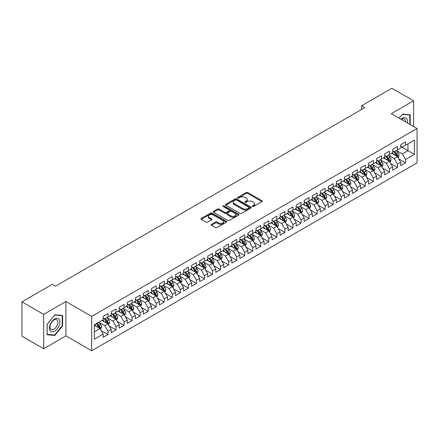 <?xml version="1.0" encoding="UTF-8"?>
<svg xmlns="http://www.w3.org/2000/svg" width="439" height="439" viewBox="0 0 439 439"><rect width="100%" height="100%" fill="white"/><g stroke="black" fill="none" stroke-linecap="round" stroke-linejoin="round"><path stroke-width="0.66" d="M252.452 206.489A0.779 0.45 0 0 0 253.561 206.489L261.946 201.649A1.114 0.642 0 0 0 262.275 201.194A1.114 0.642 0 0 0 261.946 200.738L247.739 192.534A1.114 0.642 0 0 0 246.158 192.534L237.773 197.374A0.779 0.45 0 0 0 237.543 197.693A0.779 0.45 0 0 0 237.773 198.011A0.779 0.45 0 0 0 238.876 198.011L239.963 197.385A3.572 2.063 0 0 1 245.017 197.385L246.197 198.071A3.572 2.063 0 0 1 247.245 199.531A3.572 2.063 0 0 1 246.197 200.985L245.116 201.611A0.779 0.45 0 0 0 244.885 201.935A0.779 0.45 0 0 0 245.116 202.253A0.779 0.45 0 0 0 246.219 202.253L247.305 201.627A3.572 2.063 0 0 1 252.354 201.627L253.539 202.308A3.572 2.063 0 0 1 254.587 203.767A3.572 2.063 0 0 1 253.539 205.227L252.452 205.853A0.779 0.45 0 0 0 252.227 206.171A0.779 0.45 0 0 0 252.452 206.489L252.452 205.853M211.505 224.345A1.114 0.642 0 0 0 211.181 224.801A1.114 0.642 0 0 0 211.505 225.256L215.494 227.556A1.114 0.642 0 0 0 217.069 227.556L226.387 222.178A1.114 0.642 0 0 0 226.711 221.722A1.114 0.642 0 0 0 226.387 221.267L212.174 213.063A1.114 0.642 0 0 0 210.599 213.063L201.281 218.441A1.114 0.642 0 0 0 200.958 218.896A1.114 0.642 0 0 0 201.281 219.352L206.1 222.134A1.114 0.642 0 0 0 207.68 222.134L211.664 219.829A1.114 0.642 0 0 0 211.993 219.374A1.114 0.642 0 0 0 211.664 218.918L209.277 217.541A2.985 1.723 0 0 1 208.399 216.323A2.985 1.723 0 0 1 210.243 214.731A2.985 1.723 0 0 1 213.497 215.105L222.853 220.504A2.985 1.723 0 0 1 223.725 221.722A2.985 1.723 0 0 1 221.882 223.314A2.985 1.723 0 0 1 218.627 222.941L217.069 222.041A1.114 0.642 0 0 0 215.494 222.041L211.505 224.345L211.505 225.256L215.494 222.968L215.494 222.041M43.664 314.379L43.664 348.736L65.938 335.879L65.938 301.516L43.664 314.379L21.95 301.845L52.268 284.34L55.484 286.195L364.776 107.626L361.56 105.772L361.56 109.487M65.938 301.516L91.674 316.376L417.05 128.523L417.05 162.88L91.674 350.734L91.674 316.376M413.593 126.525L413.593 100.8L391.314 113.663L417.05 128.523M413.593 100.8L391.879 88.266L361.56 105.772M240.04 213.381A1.114 0.642 0 0 0 241.62 213.381L250.932 208.004A1.114 0.642 0 0 0 251.262 207.548A1.114 0.642 0 0 0 250.932 207.093L236.725 198.889A1.114 0.642 0 0 0 235.145 198.889L225.833 204.267A1.114 0.642 0 0 0 225.503 204.722A1.114 0.642 0 0 0 225.833 205.178L240.04 213.381M223.424 206.659A0.779 0.45 0 0 1 224.214 206.769L224.214 205.842L238.662 214.183A1.114 0.642 0 0 1 238.986 214.638A1.114 0.642 0 0 1 238.662 215.094L229.345 220.471A1.114 0.642 0 0 1 227.764 220.471L213.557 212.267L213.557 211.357A1.114 0.642 0 0 0 213.233 211.812A1.114 0.642 0 0 0 213.557 212.267M213.557 211.357L217.546 209.052A1.114 0.642 0 0 1 219.121 209.052L224.883 212.383A1.114 0.642 0 0 0 226.464 212.383L229.109 210.852A1.114 0.642 0 0 0 229.438 210.396A1.114 0.642 0 0 0 229.109 209.941L223.111 206.478A0.779 0.45 0 0 1 222.88 206.16A0.779 0.45 0 0 1 223.363 205.743A0.779 0.45 0 0 1 224.214 205.842M400.725 146.489L407.963 150.67L407.963 143.794L414.394 140.079L405.548 145.188L405.548 141.89L400.725 144.678L400.725 147.976L397.509 149.831L397.509 146.538L392.685 149.32L392.685 152.618L389.464 154.473L389.464 151.181L384.641 153.963L384.641 157.261L381.425 159.116L381.425 155.823L376.602 158.605L376.602 161.903L373.38 163.763L373.38 160.465L368.557 163.248L368.557 166.546L365.341 168.406L365.341 165.108L360.518 167.896L360.518 171.188L357.297 173.048L357.297 169.75L352.473 172.538L352.473 175.83L349.257 177.691L349.257 174.393L344.434 177.18L344.434 180.478L341.213 182.333L341.213 179.035L336.389 181.823L336.389 185.121L333.174 186.976L333.174 183.678L328.35 186.465L328.35 189.763L325.129 191.618L325.129 188.32L320.305 191.108L320.305 194.406L317.09 196.26L317.09 192.968L312.266 195.75L312.266 199.048L309.045 200.903L309.045 197.61L304.222 200.393L304.222 203.691L301.006 205.545L301.006 202.253L296.182 205.035L296.182 208.333L292.961 210.193L292.961 206.895L288.138 209.677L288.138 212.975L284.922 214.836L284.922 211.538L280.098 214.325L280.098 217.618L276.877 219.478L276.877 216.18L272.054 218.968L272.054 222.26L268.838 224.12L268.838 220.822L264.015 223.61L264.015 226.908L260.793 228.763L260.793 225.465L255.97 228.253L255.97 231.551L252.754 233.405L252.754 230.107L247.931 232.895L247.931 236.193L244.71 238.048L244.71 234.75L239.886 237.537L239.886 240.835L236.67 242.69L236.67 239.398L231.847 242.18L231.847 245.478L228.626 247.333L228.626 244.04L223.802 246.822L223.802 250.12L220.587 251.975L220.587 248.683L215.763 251.465L215.763 254.763L212.542 256.623L212.542 253.325L207.718 256.107L207.718 259.405L204.503 261.265L204.503 257.967L199.679 260.755L199.679 264.048L196.458 265.908L196.458 262.61L191.634 265.397L191.634 268.69L188.419 270.55L188.419 267.252L183.595 270.04L183.595 273.332L180.374 275.193L180.374 271.895L175.551 274.682L175.551 277.98L172.335 279.835L172.335 276.537L167.511 279.325L167.511 282.623L164.29 284.477L164.29 281.179L159.467 283.967L159.467 287.265L156.251 289.12L156.251 285.822L151.428 288.61L151.428 291.908L148.206 293.762L148.206 290.47L143.383 293.252L143.383 296.55L140.167 298.405L140.167 295.112L135.344 297.894L135.344 301.192L132.123 303.053L132.123 299.755L127.299 302.537L127.299 305.835L124.083 307.695L124.083 304.397L119.26 307.185L119.26 310.477L116.039 312.338L116.039 309.04L111.215 311.827L111.215 315.12L107.999 316.98L107.999 313.682L103.176 316.47L103.176 319.762L94.325 324.871L94.325 339.171L103.176 334.063L99.955 328.493L94.325 325.244M414.394 140.079L414.394 154.38L405.548 159.489L402.333 153.919L396.505 150.55M398.755 158.863L405.548 162.787L405.548 159.489M405.548 162.787L400.725 165.574L400.725 162.276L397.509 164.131L394.293 158.561L388.46 155.197M390.715 163.506L397.509 167.429L397.509 164.131M397.509 167.429L392.685 170.217L392.685 166.919L389.464 168.774L386.249 163.204L380.421 159.84M382.671 168.148L389.464 172.072L389.464 168.774M389.464 172.072L384.641 174.859L384.641 171.561L381.425 173.416L378.209 167.846L372.376 164.482M374.632 172.79L381.425 176.714L381.425 173.416M381.425 176.714L376.602 179.502L376.602 176.204L373.38 178.064L370.165 172.489L364.337 169.125M366.587 177.433L373.38 181.356L373.38 178.064M373.38 181.356L368.557 184.144L368.557 180.846L365.341 182.706L362.126 177.131L356.292 173.767M358.548 182.075L365.341 185.999L365.341 182.706M365.341 185.999L360.518 188.786L360.518 185.488L357.297 187.349L354.081 181.773L348.253 178.41M350.503 186.723L357.297 190.647L357.297 187.349M357.297 190.647L352.473 193.429L352.473 190.131L349.257 191.991L346.042 186.421L340.209 183.052M342.464 191.366L349.257 195.289L349.257 191.991M349.257 195.289L344.434 198.071L344.434 194.779L341.213 196.634L337.997 191.064L332.169 187.694M334.419 196.008L341.213 199.932L341.213 196.634M341.213 199.932L336.389 202.714L336.389 199.421L333.174 201.276L329.958 195.706L324.125 192.337M326.38 200.65L333.174 204.574L333.174 201.276M333.174 204.574L328.35 207.356L328.35 204.064L325.129 205.918L321.913 200.349L316.085 196.979M318.335 205.293L325.129 209.216L325.129 205.918M325.129 209.216L320.305 212.004L320.305 208.706L317.09 210.561L313.874 204.991L308.041 201.627M310.296 209.935L317.09 213.859L317.09 210.561M317.09 213.859L312.266 216.647L312.266 213.349L309.045 215.203L305.829 209.633L300.002 206.27M302.251 214.578L309.045 218.501L309.045 215.203M309.045 218.501L304.222 221.289L304.222 217.991L301.006 219.846L297.79 214.276L291.957 210.912M294.212 219.22L301.006 223.144L301.006 219.846M301.006 223.144L296.182 225.931L296.182 222.633L292.961 224.494L289.745 218.918L283.918 215.554M286.168 223.863L292.961 227.786L292.961 224.494M292.961 227.786L288.138 230.574L288.138 227.276L284.922 229.136L281.706 223.561L275.873 220.197M278.128 228.505L284.922 232.429L284.922 229.136M284.922 232.429L280.098 235.216L280.098 231.918L276.877 233.778L273.662 228.203L267.834 224.839M270.084 233.153L276.877 237.076L276.877 233.778M276.877 237.076L272.054 239.859L272.054 236.561L268.838 238.421L265.622 232.851L259.789 229.482M262.045 237.795L268.838 241.719L268.838 238.421M268.838 241.719L264.015 244.501L264.015 241.209L260.793 243.063L257.578 237.494L251.75 234.124M254 242.438L260.793 246.361L260.793 243.063M260.793 246.361L255.97 249.143L255.97 245.851L252.754 247.706L249.539 242.136L243.705 238.767M245.961 247.08L252.754 251.004L252.754 247.706M252.754 251.004L247.931 253.786L247.931 250.493L244.71 252.348L241.494 246.778L235.666 243.409M237.916 251.723L244.71 255.646L244.71 252.348M244.71 255.646L239.886 258.434L239.886 255.136L236.67 256.991L233.455 251.421L227.621 248.057M229.877 256.365L236.67 260.289L236.67 256.991M236.67 260.289L231.847 263.076L231.847 259.778L228.626 261.633L225.41 256.063L219.582 252.699M221.832 261.007L228.626 264.931L228.626 261.633M228.626 264.931L223.802 267.719L223.802 264.421L220.587 266.275L217.371 260.706L211.538 257.342M213.793 265.65L220.587 269.573L220.587 266.275M220.587 269.573L215.763 272.361L215.763 269.063L212.542 270.923L209.326 265.348L203.498 261.984M205.748 270.292L212.542 274.216L212.542 270.923M212.542 274.216L207.718 277.004L207.718 273.706L204.503 275.566L201.287 269.99L195.454 266.627M197.709 274.935L204.503 278.858L204.503 275.566M204.503 278.858L199.679 281.646L199.679 278.348L196.458 280.208L193.242 274.633L187.415 271.269M189.664 279.583L196.458 283.501L196.458 280.208M196.458 283.501L191.634 286.288L191.634 282.99L188.419 284.851L185.203 279.281L179.37 275.911M181.625 284.225L188.419 288.149L188.419 284.851M188.419 288.149L183.595 290.931L183.595 287.638L180.374 289.493L177.158 283.923L171.331 280.554M173.581 288.867L180.374 292.791L180.374 289.493M180.374 292.791L175.551 295.573L175.551 292.281L172.335 294.135L169.119 288.566L163.286 285.196M165.541 293.51L172.335 297.433L172.335 294.135M172.335 297.433L167.511 300.216L167.511 296.923L164.29 298.778L161.075 293.208L155.247 289.839M157.497 298.152L164.29 302.076L164.29 298.778M164.29 302.076L159.467 304.864L159.467 301.566L156.251 303.42L153.035 297.851L147.202 294.481M149.458 302.795L156.251 306.718L156.251 303.42M156.251 306.718L151.428 309.506L151.428 306.208L148.206 308.063L144.991 302.493L139.163 299.129M141.413 307.437L148.206 311.361L148.206 308.063M148.206 311.361L143.383 314.148L143.383 310.85L140.167 312.705L136.952 307.135L131.118 303.772M133.374 312.08L140.167 316.003L140.167 312.705M140.167 316.003L135.344 318.791L135.344 315.493L132.123 317.353L128.907 311.778L123.079 308.414M125.329 316.722L132.123 320.646L132.123 317.353M132.123 320.646L127.299 323.433L127.299 320.135L124.083 321.996L120.868 316.42L115.034 313.056M117.29 321.364L124.083 325.288L124.083 321.996M124.083 325.288L119.26 328.076L119.26 324.778L116.039 326.638L112.823 321.063L106.995 317.699M109.245 326.012L116.039 329.93L116.039 326.638M116.039 329.93L111.215 332.718L111.215 329.42L107.999 331.28L104.784 325.711L98.951 322.341M101.206 330.655L107.999 334.578L107.999 331.28M107.999 334.578L103.176 337.361L103.176 334.063M103.176 317.907L104.784 318.835L107.999 316.98M94.325 331.741L99.955 328.493M111.215 313.265L112.823 314.192L116.039 312.338M104.784 325.711L107.999 323.85L102.046 320.415M111.215 329.42L107.999 323.85M119.26 308.622L120.868 309.55L124.083 307.695M112.823 321.063L116.039 319.208L110.09 315.773M119.26 324.778L116.039 319.208M127.299 303.98L128.907 304.907L132.123 303.053M120.868 316.42L124.083 314.565L118.129 311.13M127.299 320.135L124.083 314.565M135.344 299.338L136.952 300.265L140.167 298.405M128.907 311.778L132.123 309.923L126.174 306.488M135.344 315.493L132.123 309.923M143.383 294.695L144.991 295.623L148.206 293.762M136.952 307.135L140.167 305.281L134.213 301.845M143.383 310.85L140.167 305.281M151.428 290.047L153.035 290.98L156.251 289.12M144.991 302.493L148.206 300.638L142.258 297.198M151.428 306.208L148.206 300.638M159.467 285.405L161.075 286.338L164.29 284.477M153.035 297.851L156.251 295.99L150.297 292.555M159.467 301.566L156.251 295.99M167.511 280.762L169.119 281.69L172.335 279.835M161.075 293.208L164.29 291.348L158.342 287.913M167.511 296.923L164.29 291.348M175.551 276.12L177.158 277.047L180.374 275.193M169.119 288.566L172.335 286.705L166.381 283.27M175.551 292.281L172.335 286.705M183.595 271.478L185.203 272.405L188.419 270.55M177.158 283.923L180.374 282.063L174.426 278.628M183.595 287.638L180.374 282.063M191.634 266.835L193.242 267.763L196.458 265.908M185.203 279.281L188.419 277.421L182.465 273.985M191.634 282.99L188.419 277.421M199.679 262.193L201.287 263.12L204.503 261.265M193.242 274.633L196.458 272.778L190.51 269.343M199.679 278.348L196.458 272.778M207.718 257.55L209.326 258.478L212.542 256.623M201.287 269.99L204.503 268.136L198.549 264.701M207.718 273.706L204.503 268.136M215.763 252.908L217.371 253.835L220.587 251.975M209.326 265.348L212.542 263.493L206.593 260.058M215.763 269.063L212.542 263.493M223.802 248.265L225.41 249.193L228.626 247.333M217.371 260.706L220.587 258.851L214.633 255.416M223.802 264.421L220.587 258.851M231.847 243.618L233.455 244.55L236.67 242.69M225.41 256.063L228.626 254.208L222.677 250.768M231.847 259.778L228.626 254.208M239.886 238.975L241.494 239.908L244.71 238.048M233.455 251.421L236.67 249.561L230.716 246.125M239.886 255.136L236.67 249.561M247.931 234.333L249.539 235.26L252.754 233.405M241.494 246.778L244.71 244.918L238.761 241.483M247.931 250.493L244.71 244.918M255.97 229.69L257.578 230.618L260.793 228.763M249.539 242.136L252.754 240.276L246.8 236.84M255.97 245.851L252.754 240.276M264.015 225.048L265.622 225.975L268.838 224.12M257.578 237.494L260.793 235.633L254.845 232.198M264.015 241.209L260.793 235.633M272.054 220.405L273.662 221.333L276.877 219.478M265.622 232.851L268.838 230.991L262.884 227.556M272.054 236.561L268.838 230.991M280.098 215.763L281.706 216.69L284.922 214.836M273.662 228.203L276.877 226.348L270.929 222.913M280.098 231.918L276.877 226.348M288.138 211.121L289.745 212.048L292.961 210.193M281.706 223.561L284.922 221.706L278.968 218.271M288.138 227.276L284.922 221.706M296.182 206.478L297.79 207.406L301.006 205.545M289.745 218.918L292.961 217.064L287.013 213.628M296.182 222.633L292.961 217.064M304.222 201.836L305.829 202.763L309.045 200.903M297.79 214.276L301.006 212.421L295.052 208.986M304.222 217.991L301.006 212.421M312.266 197.188L313.874 198.121L317.09 196.26M305.829 209.633L309.045 207.779L303.097 204.338M312.266 213.349L309.045 207.779M320.305 192.545L321.913 193.478L325.129 191.618M313.874 204.991L317.09 203.136L311.136 199.696M320.305 208.706L317.09 203.136M328.35 187.903L329.958 188.836L333.174 186.976M321.913 200.349L325.129 198.488L319.18 195.053M328.35 204.064L325.129 198.488M336.389 183.261L337.997 184.188L341.213 182.333M329.958 195.706L333.174 193.846L327.22 190.411M336.389 199.421L333.174 193.846M344.434 178.618L346.042 179.546L349.257 177.691M337.997 191.064L341.213 189.204L335.264 185.768M344.434 194.779L341.213 189.204M352.473 173.976L354.081 174.903L357.297 173.048M346.042 186.421L349.257 184.561L343.303 181.126M352.473 190.131L349.257 184.561M360.518 169.333L362.126 170.261L365.341 168.406M354.081 181.773L357.297 179.919L351.348 176.483M360.518 185.488L357.297 179.919M368.557 164.691L370.165 165.618L373.38 163.763M362.126 177.131L365.341 175.276L359.387 171.841M368.557 180.846L365.341 175.276M376.602 160.048L378.209 160.976L381.425 159.116M370.165 172.489L373.38 170.634L367.432 167.199M376.602 176.204L373.38 170.634M384.641 155.406L386.249 156.333L389.464 154.473M378.209 167.846L381.425 165.991L375.471 162.556M384.641 171.561L381.425 165.991M392.685 150.764L394.293 151.691L397.509 149.831M386.249 163.204L389.464 161.349L383.516 157.908M392.685 166.919L389.464 161.349M400.725 146.116L402.333 147.049L405.548 145.188M394.293 158.561L397.509 156.707L391.555 153.266M400.725 162.276L397.509 156.707M21.95 301.845L21.95 336.203L43.664 348.736M65.938 335.879L91.674 350.734M402.333 153.919L407.963 150.67L414.394 154.38M410.174 124.55L410.174 114.782L402.415 114.091L399.128 118.173L402.25 114.316L409.774 114.991L409.774 124.319M62.601 325.798L62.601 315.449L54.842 314.758L47.083 324.41L47.083 334.759L54.842 335.451L62.601 325.798L62.201 325.568M252.765 206.599L253.539 206.154A3.572 2.063 0 0 0 254.587 204.695L254.587 203.767M247.245 199.531L247.245 200.458A3.572 2.063 0 0 1 246.197 201.913L245.423 202.363M261.929 201.655L247.739 193.462A1.114 0.642 0 0 0 246.158 193.462L238.086 198.121M250.921 208.015L236.725 199.816A1.114 0.642 0 0 0 235.145 199.816L225.849 205.189L225.833 204.267M248.962 207.867A0.779 0.45 0 0 0 249.193 207.548A0.779 0.45 0 0 0 248.962 207.23L236.489 200.03A0.779 0.45 0 0 0 235.386 200.03L234.239 200.689A3.572 2.063 0 0 0 233.191 202.149A3.572 2.063 0 0 0 234.239 203.608L242.767 208.53A3.572 2.063 0 0 0 247.815 208.53L248.962 207.867L248.962 208.799A0.779 0.45 0 0 0 249.193 208.476L249.193 207.548M233.191 202.149L233.191 203.076A3.572 2.063 0 0 0 234.239 204.536L234.239 203.608M248.962 208.799L247.815 209.458A3.572 2.063 0 0 1 242.767 209.458L234.239 204.536M213.573 212.273L217.546 209.979L217.546 209.052M229.438 210.396L229.438 211.324A1.114 0.642 0 0 1 229.109 211.785L226.464 213.31A1.114 0.642 0 0 1 224.883 213.31L219.121 209.979A1.114 0.642 0 0 0 217.546 209.979M224.214 206.769L238.646 215.099M230.865 215.834A2.985 1.723 0 0 0 234.119 216.207A2.985 1.723 0 0 0 235.962 214.611A2.985 1.723 0 0 0 235.09 213.392L231.792 211.494A1.114 0.642 0 0 0 230.212 211.494L227.572 213.019A1.114 0.642 0 0 0 227.243 213.475A1.114 0.642 0 0 0 227.572 213.93L230.865 215.834L230.865 216.762A2.985 1.723 0 0 0 234.119 217.135A2.985 1.723 0 0 0 235.962 215.544L235.962 214.611M227.243 213.475L227.243 214.402A1.114 0.642 0 0 0 227.572 214.858L227.572 213.93M230.865 216.762L227.572 214.858M223.725 221.722L223.725 222.65A2.985 1.723 0 0 1 221.882 224.247A2.985 1.723 0 0 1 218.627 223.868L217.069 222.968A1.114 0.642 0 0 0 215.494 222.968M208.399 216.323L208.399 217.25A2.985 1.723 0 0 0 209.277 218.468L209.277 217.541M211.664 218.918L211.664 219.829L209.277 218.468M226.37 222.189L212.174 213.991A1.114 0.642 0 0 0 210.599 213.991L201.298 219.363M54.019 334.979L54.842 335.451M398.102 157.733L399.1 155.302A3.013 1.74 -120 0 0 398.14 152.734L396.428 150.456M393.706 154.512L392.411 152.777M396.938 156.377L397.471 155.428A3.013 1.74 -120 0 0 396.609 153.617L394.902 151.334M393.926 151.477L396.038 154.298A1.536 0.889 60 0 1 396.318 154.764L397.471 155.428M393.399 151.175L395.643 154.177A3.013 1.74 60 0 1 396.51 155.988L396.571 156.163M390.062 162.375L391.056 159.944A3.013 1.74 -120 0 0 390.095 157.376L388.389 155.099M385.667 159.154L384.366 157.42M388.899 161.02L389.431 160.07A3.013 1.74 -120 0 0 388.57 158.259L386.858 155.982M385.886 156.119L387.994 158.94A1.536 0.889 60 0 1 388.274 159.406L389.431 160.07M385.354 155.818L387.604 158.819A3.013 1.74 60 0 1 388.466 160.63L388.526 160.806M382.018 167.023L383.017 164.587A3.013 1.74 -120 0 0 382.056 162.018L380.344 159.741M377.622 163.796L376.327 162.062M380.854 165.662L381.387 164.718A3.013 1.74 -120 0 0 380.525 162.902L378.819 160.625M377.842 160.767L379.954 163.582A1.536 0.889 60 0 1 380.234 164.049L381.387 164.718M377.315 160.46L379.559 163.462A3.013 1.74 60 0 1 380.426 165.273L380.487 165.448M407.321 122.904A7.392 4.269 120 0 0 406.777 118.711A7.392 4.269 120 0 0 400.966 119.232M405.471 121.839A5.597 3.232 120 0 0 404.945 119.655A5.597 3.232 120 0 0 404.319 119.073A5.597 3.232 120 0 0 401.345 119.452M409.274 114.7L409.774 114.991M50.156 330.644A7.392 4.269 120 0 0 57.295 328.729A7.392 4.269 120 0 0 59.21 319.378A7.392 4.269 120 0 0 52.065 321.293A7.392 4.269 120 0 0 50.156 330.644M50.518 328.849A5.597 3.232 120 0 0 51.149 329.437A5.597 3.232 120 0 0 56.357 326.825A5.597 3.232 120 0 0 57.377 320.322A5.597 3.232 120 0 0 56.746 319.74A5.597 3.232 120 0 0 51.539 322.352A5.597 3.232 120 0 0 50.518 328.849M54.683 314.988L62.201 315.657L62.201 325.683L54.683 335.039L47.16 334.364L47.16 324.339L54.666 314.977M61.701 315.372L62.201 315.657M373.979 171.665L374.972 169.229A3.013 1.74 -120 0 0 374.012 166.666L372.305 164.384M369.583 168.439L368.283 166.705M372.815 170.305L373.348 169.361A3.013 1.74 -120 0 0 372.486 167.544L370.774 165.267M369.803 165.41L371.91 168.225A1.536 0.889 60 0 1 372.19 168.691L373.348 169.361M369.27 165.102L371.52 168.104A3.013 1.74 60 0 1 372.382 169.915L372.442 170.091M365.934 176.308L366.933 173.871A3.013 1.74 -120 0 0 365.972 171.309L364.26 169.026M361.538 173.081L360.243 171.347M364.771 174.947L365.303 174.003A3.013 1.74 -120 0 0 364.441 172.187L362.735 169.909M361.758 170.052L363.871 172.867A1.536 0.889 60 0 1 364.15 173.334L365.303 174.003M361.231 169.745L363.476 172.746A3.013 1.74 60 0 1 364.343 174.557L364.403 174.733M357.895 180.95L358.888 178.514A3.013 1.74 -120 0 0 357.928 175.951L356.221 173.668M353.499 177.724L352.199 175.99M356.731 179.589L357.264 178.646A3.013 1.74 -120 0 0 356.402 176.835L354.69 174.552M353.719 174.695L355.826 177.51A1.536 0.889 60 0 1 356.106 177.976L357.264 178.646M353.186 174.387L355.436 177.389A3.013 1.74 60 0 1 356.298 179.2L356.358 179.375M349.85 185.593L350.849 183.162A3.013 1.74 -120 0 0 349.888 180.594L348.176 178.311M345.455 182.366L344.16 180.632M348.687 184.232L349.219 183.288A3.013 1.74 -120 0 0 348.357 181.477L346.651 179.194M345.674 179.337L347.787 182.152A1.536 0.889 60 0 1 348.067 182.619L349.219 183.288M345.147 179.03L347.392 182.031A3.013 1.74 60 0 1 348.259 183.848L348.319 184.018M341.811 190.235L342.804 187.804A3.013 1.74 -120 0 0 341.844 185.236L340.137 182.953M337.415 187.009L336.115 185.274M340.648 188.874L341.18 187.93A3.013 1.74 -120 0 0 340.318 186.12L338.606 183.837M337.635 183.979L339.742 186.794A1.536 0.889 60 0 1 340.022 187.261L341.18 187.93M337.103 183.672L339.352 186.674A3.013 1.74 60 0 1 340.214 188.49L340.274 188.66M333.766 194.878L334.765 192.447A3.013 1.74 -120 0 0 333.805 189.878L332.093 187.601M329.371 191.651L328.076 189.922M332.603 193.522L333.135 192.573A3.013 1.74 -120 0 0 332.274 190.762L330.567 188.479M329.59 188.622L331.703 191.437A1.536 0.889 60 0 1 331.983 191.903L333.135 192.573M329.063 188.315L331.308 191.316A3.013 1.74 60 0 1 332.175 193.133L332.235 193.308M325.727 199.52L326.72 197.089A3.013 1.74 -120 0 0 325.76 194.521L324.053 192.244M321.332 196.299L320.031 194.565M324.564 198.165L325.096 197.215A3.013 1.74 -120 0 0 324.234 195.404L322.522 193.122M321.551 193.264L323.658 196.085A1.536 0.889 60 0 1 323.938 196.551L325.096 197.215M321.019 192.957L323.269 195.959A3.013 1.74 60 0 1 324.13 197.775L324.191 197.951M317.682 204.162L318.681 201.731A3.013 1.74 -120 0 0 317.721 199.163L316.009 196.886M313.287 200.941L311.992 199.207M316.519 202.807L317.051 201.858A3.013 1.74 -120 0 0 316.19 200.047L314.483 197.764M313.506 197.907L315.619 200.727A1.536 0.889 60 0 1 315.899 201.194L317.051 201.858M312.98 197.605L315.224 200.607A3.013 1.74 60 0 1 316.091 202.417L316.151 202.593M309.643 208.805L310.636 206.374A3.013 1.74 -120 0 0 309.676 203.806L307.969 201.528M305.248 205.584L303.947 203.85M308.48 207.449L309.012 206.5A3.013 1.74 -120 0 0 308.151 204.689L306.438 202.412M305.467 202.549L307.574 205.37A1.536 0.889 60 0 1 307.854 205.836L309.012 206.5M304.935 202.247L307.185 205.249A3.013 1.74 60 0 1 308.046 207.06L308.107 207.235M301.598 213.453L302.597 211.016A3.013 1.74 -120 0 0 301.637 208.448L299.925 206.171M297.203 210.226L295.908 208.492M300.435 212.092L300.967 211.148A3.013 1.74 -120 0 0 300.106 209.332L298.399 207.054M297.422 207.197L299.535 210.012A1.536 0.889 60 0 1 299.815 210.479L300.967 211.148M296.896 206.89L299.14 209.891A3.013 1.74 60 0 1 300.007 211.702L300.067 211.878M293.559 218.095L294.553 215.659A3.013 1.74 -120 0 0 293.592 213.096L291.886 210.813M289.164 214.869L287.863 213.134M292.396 216.734L292.928 215.79A3.013 1.74 -120 0 0 292.067 213.974L290.355 211.697M289.383 211.839L291.491 214.655A1.536 0.889 60 0 1 291.77 215.121L292.928 215.79M288.851 211.532L291.101 214.534A3.013 1.74 60 0 1 291.962 216.345L292.023 216.52M285.515 222.738L286.513 220.301A3.013 1.74 -120 0 0 285.553 217.739L283.841 215.456M281.119 219.511L279.824 217.777M284.351 221.377L284.884 220.433A3.013 1.74 -120 0 0 284.022 218.617L282.315 216.339M281.339 216.482L283.451 219.297A1.536 0.889 60 0 1 283.731 219.763L284.884 220.433M280.812 216.175L283.056 219.176A3.013 1.74 60 0 1 283.923 220.987L283.984 221.163M277.475 227.38L278.469 224.944A3.013 1.74 -120 0 0 277.508 222.381L275.802 220.098M273.08 224.153L271.779 222.419M276.312 226.019L276.844 225.075A3.013 1.74 -120 0 0 275.983 223.264L274.271 220.982M273.299 221.124L275.407 223.939A1.536 0.889 60 0 1 275.687 224.406L276.844 225.075M272.767 220.817L275.017 223.819A3.013 1.74 60 0 1 275.879 225.63L275.939 225.805M269.431 232.022L270.429 229.592A3.013 1.74 -120 0 0 269.469 227.023L267.757 224.741M265.035 228.796L263.74 227.062M268.267 230.662L268.8 229.718A3.013 1.74 -120 0 0 267.938 227.907L266.232 225.624M265.255 225.767L267.367 228.582A1.536 0.889 60 0 1 267.647 229.048L268.8 229.718M264.728 225.459L266.972 228.461A3.013 1.74 60 0 1 267.839 230.277L267.9 230.448M261.392 236.665L262.385 234.234A3.013 1.74 -120 0 0 261.424 231.666L259.718 229.383M256.996 233.438L255.696 231.704M260.228 235.304L260.761 234.36A3.013 1.74 -120 0 0 259.899 232.549L258.187 230.266M257.216 230.409L259.323 233.224A1.536 0.889 60 0 1 259.603 233.691L260.761 234.36M256.683 230.102L258.933 233.104A3.013 1.74 60 0 1 259.795 234.92L259.855 235.09M253.347 241.307L254.346 238.876A3.013 1.74 -120 0 0 253.385 236.308L251.673 234.025M248.951 238.081L247.656 236.352M252.184 239.952L252.716 239.003A3.013 1.74 -120 0 0 251.854 237.192L250.148 234.909M249.171 235.052L251.284 237.867A1.536 0.889 60 0 1 251.563 238.333L252.716 239.003M248.644 234.744L250.888 237.746A3.013 1.74 60 0 1 251.756 239.562L251.816 239.732M245.308 245.95L246.301 243.519A3.013 1.74 -120 0 0 245.341 240.951L243.634 238.673M240.912 242.729L239.612 240.995M244.144 244.594L244.677 243.645A3.013 1.74 -120 0 0 243.815 241.834L242.103 239.551M241.132 239.694L243.239 242.515A1.536 0.889 60 0 1 243.519 242.981L244.677 243.645M240.599 239.387L242.849 242.388A3.013 1.74 60 0 1 243.711 244.205L243.771 244.38M237.263 250.592L238.262 248.161A3.013 1.74 -120 0 0 237.301 245.593L235.589 243.316M232.868 247.371L231.572 245.637M236.1 249.237L236.632 248.287A3.013 1.74 -120 0 0 235.77 246.477L234.064 244.194M233.087 244.336L235.2 247.157A1.536 0.889 60 0 1 235.48 247.623L236.632 248.287M232.56 244.035L234.805 247.036A3.013 1.74 60 0 1 235.672 248.847L235.732 249.023M229.224 255.235L230.217 252.804A3.013 1.74 -120 0 0 229.257 250.235L227.55 247.958M224.828 252.013L223.528 250.279M228.06 253.879L228.593 252.93A3.013 1.74 -120 0 0 227.731 251.119L226.019 248.842M225.048 248.979L227.155 251.799A1.536 0.889 60 0 1 227.435 252.266L228.593 252.93M224.516 248.677L226.765 251.679A3.013 1.74 60 0 1 227.627 253.49L227.687 253.665M221.179 259.883L222.178 257.446A3.013 1.74 -120 0 0 221.218 254.878L219.505 252.601M216.784 256.656L215.489 254.922M220.016 258.522L220.548 257.578A3.013 1.74 -120 0 0 219.687 255.761L217.98 253.484M217.003 253.627L219.116 256.442A1.536 0.889 60 0 1 219.396 256.908L220.548 257.578M216.476 253.319L218.721 256.321A3.013 1.74 60 0 1 219.588 258.132L219.648 258.308M213.14 264.525L214.133 262.088A3.013 1.74 -120 0 0 213.173 259.526L211.466 257.243M208.744 261.298L207.444 259.564M211.977 263.164L212.509 262.22A3.013 1.74 -120 0 0 211.647 260.404L209.935 258.127M208.964 258.269L211.071 261.084A1.536 0.889 60 0 1 211.351 261.551L212.509 262.22M208.432 257.962L210.682 260.964A3.013 1.74 60 0 1 211.543 262.774L211.603 262.95M205.095 269.167L206.094 266.731A3.013 1.74 -120 0 0 205.134 264.168L203.422 261.885M200.7 265.941L199.405 264.207M203.932 267.806L204.464 266.863A3.013 1.74 -120 0 0 203.603 265.046L201.896 262.769M200.919 262.912L203.032 265.727A1.536 0.889 60 0 1 203.312 266.193L204.464 266.863M200.393 262.604L202.637 265.606A3.013 1.74 60 0 1 203.504 267.417L203.564 267.592M197.056 273.81L198.049 271.373A3.013 1.74 -120 0 0 197.089 268.811L195.382 266.528M192.661 270.583L191.36 268.849M195.893 272.449L196.425 271.505A3.013 1.74 -120 0 0 195.564 269.694L193.851 267.411M192.88 267.554L194.987 270.369A1.536 0.889 60 0 1 195.267 270.836L196.425 271.505M192.348 267.247L194.598 270.248A3.013 1.74 60 0 1 195.459 272.059L195.52 272.235M189.011 278.452L190.01 276.021A3.013 1.74 -120 0 0 189.05 273.453L187.338 271.17M184.616 275.226L183.321 273.492M187.848 277.091L188.38 276.147A3.013 1.74 -120 0 0 187.519 274.337L185.812 272.054M184.835 272.196L186.948 275.012A1.536 0.889 60 0 1 187.228 275.478L188.38 276.147M184.309 271.889L186.553 274.891A3.013 1.74 60 0 1 187.42 276.702L187.48 276.877M180.972 283.095L181.965 280.664A3.013 1.74 -120 0 0 181.005 278.096L179.299 275.813M176.577 279.868L175.276 278.134M179.809 281.734L180.341 280.79A3.013 1.74 -120 0 0 179.48 278.979L177.768 276.696M176.796 276.839L178.903 279.654A1.536 0.889 60 0 1 179.183 280.12L180.341 280.79M176.264 276.532L178.514 279.533A3.013 1.74 60 0 1 179.375 281.35L179.436 281.52M172.928 287.737L173.926 285.306A3.013 1.74 -120 0 0 172.966 282.738L171.254 280.455M168.532 284.51L167.237 282.782M171.764 286.382L172.297 285.432A3.013 1.74 -120 0 0 171.435 283.621L169.728 281.339M168.752 281.481L170.864 284.296A1.536 0.889 60 0 1 171.144 284.763L172.297 285.432M168.225 281.174L170.469 284.176A3.013 1.74 60 0 1 171.336 285.992L171.397 286.162M164.888 292.379L165.882 289.949A3.013 1.74 -120 0 0 164.921 287.38L163.215 285.103M160.493 289.158L159.192 287.424M163.725 291.024L164.257 290.075A3.013 1.74 -120 0 0 163.396 288.264L161.684 285.981M160.712 286.124L162.82 288.944A1.536 0.889 60 0 1 163.099 289.411L164.257 290.075M160.18 285.816L162.43 288.818A3.013 1.74 60 0 1 163.292 290.634L163.352 290.81M156.844 297.022L157.842 294.591A3.013 1.74 -120 0 0 156.882 292.023L155.17 289.745M152.448 293.801L151.153 292.067M155.68 295.666L156.213 294.717A3.013 1.74 -120 0 0 155.351 292.906L153.645 290.623M152.668 290.766L154.78 293.587A1.536 0.889 60 0 1 155.06 294.053L156.213 294.717M152.141 290.464L154.385 293.466A3.013 1.74 60 0 1 155.252 295.277L155.313 295.452M148.805 301.664L149.798 299.233A3.013 1.74 -120 0 0 148.837 296.665L147.131 294.388M144.409 298.443L143.109 296.709M147.641 300.309L148.173 299.36A3.013 1.74 -120 0 0 147.312 297.549L145.6 295.271M144.629 295.409L146.736 298.229A1.536 0.889 60 0 1 147.016 298.696L148.173 299.36M144.096 295.107L146.346 298.108A3.013 1.74 60 0 1 147.208 299.919L147.268 300.095M140.76 306.312L141.759 303.876A3.013 1.74 -120 0 0 140.798 301.308L139.086 299.03M136.364 303.086L135.069 301.352M139.597 304.951L140.129 304.007A3.013 1.74 -120 0 0 139.267 302.191L137.561 299.914M136.584 300.056L138.697 302.872A1.536 0.889 60 0 1 138.976 303.338L140.129 304.007M136.057 299.749L138.301 302.751A3.013 1.74 60 0 1 139.168 304.562L139.229 304.737M132.721 310.955L133.714 308.518A3.013 1.74 -120 0 0 132.754 305.956L131.047 303.673M128.325 307.728L127.025 305.994M131.557 309.594L132.09 308.65A3.013 1.74 -120 0 0 131.228 306.834L129.516 304.556M128.545 304.699L130.652 307.514A1.536 0.889 60 0 1 130.932 307.98L132.09 308.65M128.012 304.392L130.262 307.393A3.013 1.74 60 0 1 131.124 309.204L131.184 309.38M124.676 315.597L125.675 313.161A3.013 1.74 -120 0 0 124.714 310.598L123.002 308.315M120.281 312.37L118.985 310.636M123.513 314.236L124.045 313.292A3.013 1.74 -120 0 0 123.183 311.476L121.477 309.199M120.5 309.341L122.613 312.156A1.536 0.889 60 0 1 122.893 312.623L124.045 313.292M119.973 309.034L122.218 312.036A3.013 1.74 60 0 1 123.085 313.847L123.145 314.022M116.637 320.24L117.63 317.803A3.013 1.74 -120 0 0 116.67 315.24L114.963 312.958M112.241 317.013L110.941 315.279M115.473 318.879L116.006 317.935A3.013 1.74 -120 0 0 115.144 316.124L113.432 313.841M112.461 313.984L114.568 316.799A1.536 0.889 60 0 1 114.848 317.265L116.006 317.935M111.929 313.676L114.178 316.678A3.013 1.74 60 0 1 115.04 318.489L115.1 318.665M108.592 324.882L109.591 322.451A3.013 1.74 -120 0 0 108.631 319.883L106.918 317.6M104.197 321.655L102.902 319.921M107.429 323.521L107.961 322.577A3.013 1.74 -120 0 0 107.1 320.766L105.393 318.484M104.416 318.626L106.529 321.441A1.536 0.889 60 0 1 106.809 321.908L107.961 322.577M103.889 318.319L106.134 321.321A3.013 1.74 60 0 1 107.001 323.131L107.061 323.307M100.553 329.524L101.546 327.093A3.013 1.74 -120 0 0 100.586 324.525L98.879 322.242M96.157 326.298L94.857 324.564M99.39 328.163L99.922 327.22A3.013 1.74 -120 0 0 99.06 325.409L97.348 323.126M96.596 323.565L98.484 326.084A1.536 0.889 60 0 1 98.764 326.55L99.922 327.22M96.388 323.686L98.095 325.963A3.013 1.74 60 0 1 98.956 327.779L99.016 327.949M253.539 206.154L253.539 205.227M245.116 202.253L245.116 201.611M246.197 201.913L246.197 200.985M237.773 198.011L237.773 197.374M246.158 193.462L246.158 192.534M247.739 193.462L247.739 192.534M261.946 201.649L261.946 200.738M235.145 199.816L235.145 198.889M236.725 199.816L236.725 198.889M250.932 208.004L250.932 207.093M242.767 209.458L242.767 208.53M247.815 209.458L247.815 208.53M219.121 209.979L219.121 209.052M224.883 213.31L224.883 212.383M226.464 213.31L226.464 212.383M229.109 211.785L229.109 210.852M238.662 215.094L238.662 214.183M217.069 222.968L217.069 222.041M218.627 223.868L218.627 222.941M201.281 219.352L201.281 218.441M210.599 213.991L210.599 213.063M212.174 213.991L212.174 213.063M226.387 222.178L226.387 221.267M397.13 156.487L399.078 155.362M396.609 153.617L398.14 152.734M394.387 154.901L395.643 154.177M389.086 161.129L391.039 160.005M388.57 158.259L390.095 157.376M386.342 159.544L387.604 158.819M381.047 165.772L382.995 164.647M380.525 162.902L382.056 162.018M378.303 164.186L379.559 163.462M373.002 170.414L374.955 169.289M372.486 167.544L374.012 166.666M370.258 168.828L371.52 168.104M364.963 175.057L366.911 173.932M364.441 172.187L365.972 171.309M362.219 173.471L363.476 172.746M356.918 179.699L358.872 178.574M356.402 176.835L357.928 175.951M354.174 178.119L355.436 177.389M348.879 184.342L350.827 183.217M348.357 181.477L349.888 180.594M346.135 182.761L347.392 182.031M340.834 188.984L342.788 187.859M340.318 186.12L341.844 185.236M338.09 187.404L339.352 186.674M332.795 193.632L334.743 192.501M332.274 190.762L333.805 189.878M330.051 192.046L331.308 191.316M324.75 198.274L326.704 197.144M324.234 195.404L325.76 194.521M322.006 196.688L323.269 195.959M316.711 202.917L318.659 201.792M316.19 200.047L317.721 199.163M313.967 201.331L315.224 200.607M308.666 207.559L310.62 206.434M308.151 204.689L309.676 203.806M305.923 205.973L307.185 205.249M300.627 212.202L302.575 211.077M300.106 209.332L301.637 208.448M297.883 210.616L299.14 209.891M292.583 216.844L294.536 215.719M292.067 213.974L293.592 213.096M289.839 215.258L291.101 214.534M284.543 221.486L286.491 220.362M284.022 218.617L285.553 217.739M281.8 219.901L283.056 219.176M276.499 226.129L278.452 225.004M275.983 223.264L277.508 222.381M273.755 224.548L275.017 223.819M268.459 230.771L270.408 229.646M267.938 227.907L269.469 227.023M265.716 229.191L266.972 228.461M260.415 235.414L262.368 234.289M259.899 232.549L261.424 231.666M257.671 233.833L258.933 233.104M252.376 240.062L254.324 238.931M251.854 237.192L253.385 236.308M249.632 238.476L250.888 237.746M244.331 244.704L246.284 243.574M243.815 241.834L245.341 240.951M241.587 243.118L242.849 242.388M236.292 249.347L238.24 248.222M235.77 246.477L237.301 245.593M233.548 247.761L234.805 247.036M228.247 253.989L230.201 252.864M227.731 251.119L229.257 250.235M225.503 252.403L226.765 251.679M220.208 258.631L222.156 257.506M219.687 255.761L221.218 254.878M217.464 257.045L218.721 256.321M212.163 263.274L214.117 262.149M211.647 260.404L213.173 259.526M209.419 261.688L210.682 260.964M204.124 267.916L206.072 266.791M203.603 265.046L205.134 264.168M201.38 266.33L202.637 265.606M196.079 272.559L198.033 271.434M195.564 269.694L197.089 268.811M193.336 270.978L194.598 270.248M188.04 277.201L189.988 276.076M187.519 274.337L189.05 273.453M185.296 275.621L186.553 274.891M179.995 281.843L181.949 280.719M179.48 278.979L181.005 278.096M177.252 280.263L178.514 279.533M171.956 286.491L173.904 285.361M171.435 283.621L172.966 282.738M169.213 284.906L170.469 284.176M163.912 291.134L165.865 290.003M163.396 288.264L164.921 287.38M161.168 289.548L162.43 288.818M155.872 295.776L157.821 294.651M155.351 292.906L156.882 292.023M153.129 294.19L154.385 293.466M147.828 300.419L149.781 299.294M147.312 297.549L148.837 296.665M145.084 298.833L146.346 298.108M139.789 305.061L141.737 303.936M139.267 302.191L140.798 301.308M137.045 303.475L138.301 302.751M131.744 309.704L133.697 308.579M131.228 306.834L132.754 305.956M129 308.118L130.262 307.393M123.705 314.346L125.653 313.221M123.183 311.476L124.714 310.598M120.961 312.76L122.218 312.036M115.66 318.988L117.614 317.863M115.144 316.124L116.67 315.24M112.916 317.408L114.178 316.678M107.621 323.631L109.569 322.506M107.1 320.766L108.631 319.883M104.877 322.05L106.134 321.321M99.576 328.273L101.53 327.148M99.06 325.409L100.586 324.525M96.832 326.693L98.095 325.963"/></g></svg>
